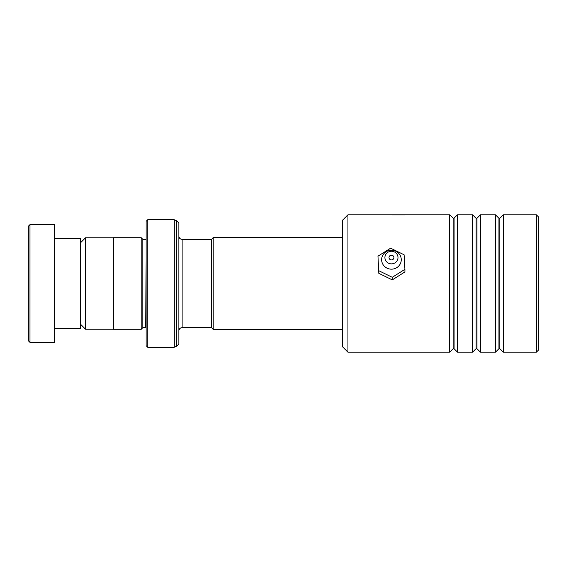 <?xml version="1.0" encoding="UTF-8"?>
<svg xmlns="http://www.w3.org/2000/svg" width="567" height="567" viewBox="0 0 567 567"><rect width="100%" height="100%" fill="white"/><g stroke="black" fill="none" stroke-linecap="round" stroke-linejoin="round"><path stroke-width="0.85" d="M80.691 324.388L85.532 329.229L85.532 237.771L113.4 237.771M211.534 327.698L211.534 239.302L213.171 237.665L213.171 329.335L211.534 327.698M146.109 239.309L145.783 327.662L142.841 327.662L142.841 239.338L141.204 237.701L113.4 237.701L113.4 329.299L141.204 329.299L141.204 237.701M178.825 283.5L178.825 344.013L176.507 346.331L176.507 220.669L178.825 222.987L178.825 283.5M146.109 345.65L146.109 221.35L147.746 219.713L147.746 347.288L146.109 345.65M28.35 340.746L28.35 226.254L29.987 224.617L29.987 342.383L28.35 340.746M54.517 238.523L80.691 238.523L80.691 328.477L54.517 328.477M29.987 224.617L54.517 224.617L54.517 342.383L29.987 342.383M347.94 352.192L342.383 346.635L342.383 220.365L347.94 214.808L347.94 352.192L449.674 352.192L449.674 214.808L347.94 214.808M536.361 214.808L538.65 217.097L538.65 349.903L536.361 352.192L536.361 214.808L503.319 214.808L503.319 352.192L536.361 352.192M476.032 348.733L476.96 348.733L476.96 218.267L476.032 218.267L476.032 348.733L472.573 352.192L457.526 352.192L457.526 214.808L453.6 218.458L449.674 214.808M498.932 348.733L499.86 348.733L499.86 218.267L498.932 218.267L498.932 348.733L495.473 352.192L480.426 352.192L480.426 214.808L476.96 218.267M472.573 352.192L472.573 214.808L457.526 214.808M495.473 352.192L495.473 214.808L480.426 214.808M404.547 214.843L392.024 214.843M391.428 259.927A2.452 2.367 0 0 0 393.902 257.56A2.452 2.367 0 0 0 391.471 255.193A2.452 2.367 0 0 0 388.997 257.56A2.452 2.367 0 0 0 391.428 259.927M391.393 263.868A6.542 6.308 180 0 1 384.908 257.503A6.542 6.308 180 0 1 391.506 251.252A6.542 6.308 180 0 1 397.991 257.616A6.542 6.308 180 0 1 391.393 263.868M391.365 269.169A9.816 9.462 180 0 1 381.634 259.622A9.816 9.462 180 0 1 391.535 250.238A9.816 9.462 180 0 1 401.259 259.785A9.816 9.462 180 0 1 391.365 269.169M404.923 269.332L404.101 254.781L390.62 248.197L377.969 256.164L378.799 273.308L392.272 279.892L404.923 271.926L404.923 269.332L392.272 277.298L392.272 279.892M377.969 256.164L378.799 273.308M378.799 270.714L392.272 277.298M211.534 327.662L182.092 327.662L182.092 239.338C180.108 239.146 179.016 238.055 178.825 236.07M176.507 346.331L174.197 347.288L174.197 219.713L147.746 219.713M454.061 218.267L454.061 348.733L453.139 348.733L453.139 218.267M113.4 329.229L85.532 329.229M342.383 329.335L213.171 329.335M142.841 327.662L141.204 329.299M174.197 347.288L147.746 347.288M174.197 219.713L176.507 220.669M145.783 239.338L142.841 239.338M182.092 327.662C180.108 327.854 179.016 328.945 178.825 330.93M342.383 237.665L213.171 237.665M211.534 239.338L182.092 239.338M80.691 242.612L85.532 237.771M476.032 218.267L472.573 214.808M499.86 218.267L503.319 214.808M498.932 218.267L495.473 214.808M499.86 348.733L503.319 352.192M476.96 348.733L480.426 352.192M453.139 348.733L449.674 352.192M454.061 348.733L457.526 352.192"/></g></svg>
